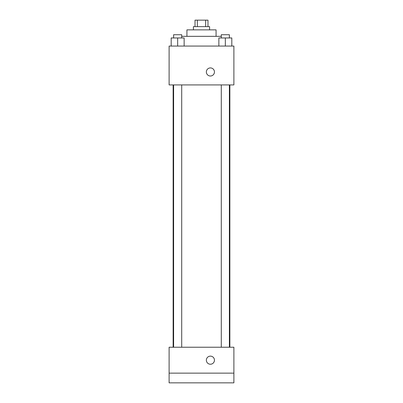 <?xml version="1.0" encoding="UTF-8"?>
<svg xmlns="http://www.w3.org/2000/svg" width="403" height="403" viewBox="0 0 403 403"><rect width="100%" height="100%" fill="white"/><g stroke="black" fill="none" stroke-linecap="round" stroke-linejoin="round"><path stroke-width="0.6" d="M197.344 26.628L197.344 20.15L195.022 20.15L195.022 26.628M197.344 20.15L207.978 20.15L207.978 26.628M205.656 26.628L205.656 20.15M193.405 29.867L193.405 26.628L209.595 26.628L209.595 29.867M186.927 36.341L186.927 29.867L216.073 29.867L216.073 36.341M181.713 36.341L221.287 36.341M169.114 46.058L233.886 46.058L233.886 84.917L169.114 84.917L169.114 46.058M210.406 76.011A4.05 4.05 0 0 1 206.9 69.941A4.05 4.05 0 0 1 213.912 69.941A4.05 4.05 0 0 1 210.406 76.011M169.114 347.23L233.886 347.23L233.886 382.85L169.114 382.85L169.114 347.23M210.406 364.231A4.05 4.05 0 0 1 206.9 358.156A4.05 4.05 0 0 1 213.912 358.156A4.05 4.05 0 0 1 210.406 364.231M169.114 373.133L233.886 373.133M218.859 46.058L218.859 37.963L231.811 37.963L231.811 46.058L231.811 37.963M225.332 46.058L225.332 37.963M229.383 37.963L229.383 34.723L221.287 34.723L221.287 37.963M171.189 46.058L171.189 37.963L184.141 37.963L184.141 46.058L184.141 37.963M177.668 46.058L177.668 37.963M181.713 37.963L181.713 34.723L173.617 34.723L173.617 37.963M229.866 347.23L229.866 84.917M173.134 347.23L173.134 84.917M221.287 84.917L221.287 347.23M229.383 84.917L229.383 347.23M181.713 347.23L181.713 84.917M173.617 347.23L173.617 84.917"/></g></svg>
